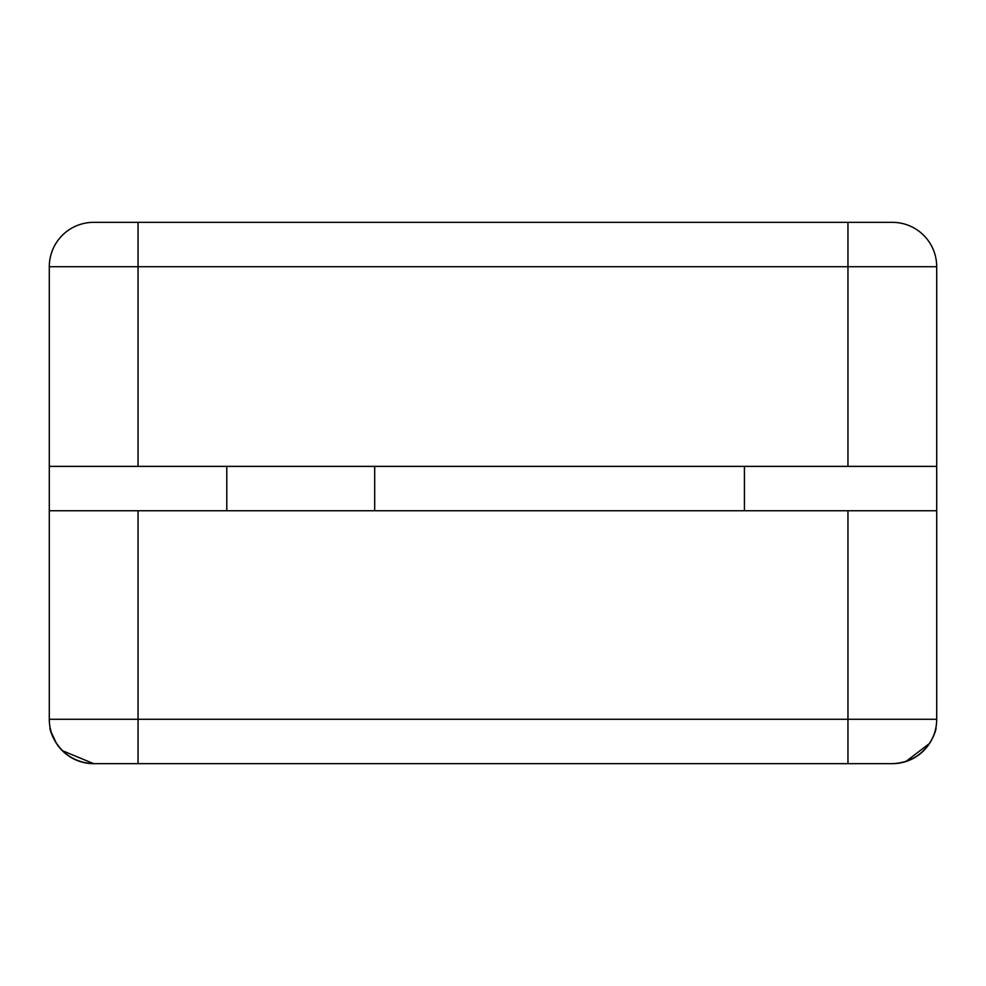 <?xml version="1.0" encoding="UTF-8"?>
<svg xmlns="http://www.w3.org/2000/svg" width="986" height="986" viewBox="0 0 986 986"><rect width="100%" height="100%" fill="white"/><g stroke="black" fill="none" stroke-linecap="round" stroke-linejoin="round"><path stroke-width="1.48" d="M114.376 763.657L93.67 763.657C55.536 762.141 48.351 724.39 50.2 728.161C48.413 724.439 55.487 762.092 93.67 763.657A44.37 44.37 0 0 1 49.3 719.287A44.37 44.37 0 0 0 93.67 763.657A44.37 44.37 0 0 1 49.3 719.287L49.3 510.748L936.7 510.748L936.7 719.287A44.37 44.37 0 0 1 892.33 763.657L93.67 763.657L62.241 750.617M50.2 728.161L51.136 731.908M51.223 732.216L56.473 743.481M877.54 763.657L892.33 763.657C930.464 762.141 937.649 724.39 935.8 728.161C937.587 724.439 930.513 762.092 892.33 763.657M138.04 222.343L138.04 466.378L49.3 466.378L49.3 266.713A44.37 44.37 0 0 1 93.67 222.343L892.33 222.343A44.37 44.37 0 0 1 936.7 266.713L936.7 510.748M905.838 761.549L929.564 743.419M138.04 466.378L847.96 466.378L847.96 266.713L49.3 266.713A44.37 44.37 0 0 1 93.67 222.343M49.3 466.378L49.3 510.748M744.43 466.378L744.43 510.748M936.7 466.378L847.96 466.378M226.78 466.378L226.78 510.748M138.04 510.748L138.04 719.287L49.3 719.287A44.37 44.37 0 0 0 93.67 763.657M138.04 763.657L138.04 719.287L847.96 719.287L847.96 763.657M847.96 510.748L847.96 719.287L936.7 719.287M892.33 222.343A44.37 44.37 0 0 1 936.7 266.713L847.96 266.713L847.96 222.343M374.68 466.378L374.68 510.748"/></g></svg>
